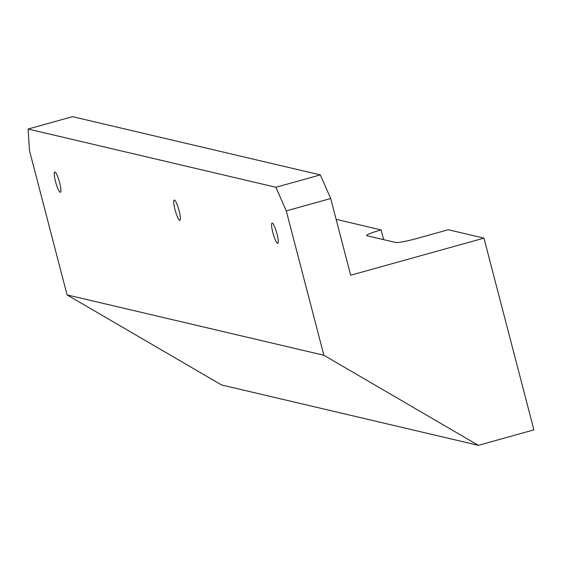 <?xml version="1.0" encoding="UTF-8"?>
<svg xmlns="http://www.w3.org/2000/svg" width="562" height="562" viewBox="0 0 562 562"><rect width="100%" height="100%" fill="white"/><g stroke="black" fill="none" stroke-linecap="round" stroke-linejoin="round"><path stroke-width="0.84" d="M55.554 181.652A10.537 1.834 74.4 0 1 54.753 171.979A10.537 1.834 74.4 0 1 59.607 182.601A10.537 1.834 74.4 0 1 60.408 192.281A10.537 1.834 74.4 0 1 55.554 181.652M175.035 209.731A10.537 1.834 74.4 0 1 174.234 200.058A10.537 1.834 74.4 0 1 179.088 210.687A10.537 1.834 74.4 0 1 179.882 220.36A10.537 1.834 74.4 0 1 175.035 209.731M272.886 232.731A10.537 1.834 74.4 0 1 272.092 223.058A10.537 1.834 74.4 0 1 276.94 233.687A10.537 1.834 74.4 0 1 277.74 243.36A10.537 1.834 74.4 0 1 272.886 232.731M275.893 187.272L320.319 174.908L330.695 198.519L286.269 210.891L275.893 187.272L28.1 129.035L29.47 150.532L67.075 294.91L221.569 384.977L478.367 445.336L533.9 429.874L483.952 238.126L448.272 229.739L417.173 238.4A18.729 1.756 -14.6 0 1 395.796 242.496L366.965 235.717A18.729 1.756 -14.6 0 1 366.607 235.492A18.729 1.756 -14.6 0 1 381.134 229.928L336.125 219.349M320.319 174.908L72.526 116.664L28.1 129.035M286.269 210.891L323.881 355.261L67.075 294.91M323.881 355.261L478.367 445.336M483.952 238.126L350.674 275.225L330.695 198.519M383.663 239.644L381.134 229.928"/></g></svg>
